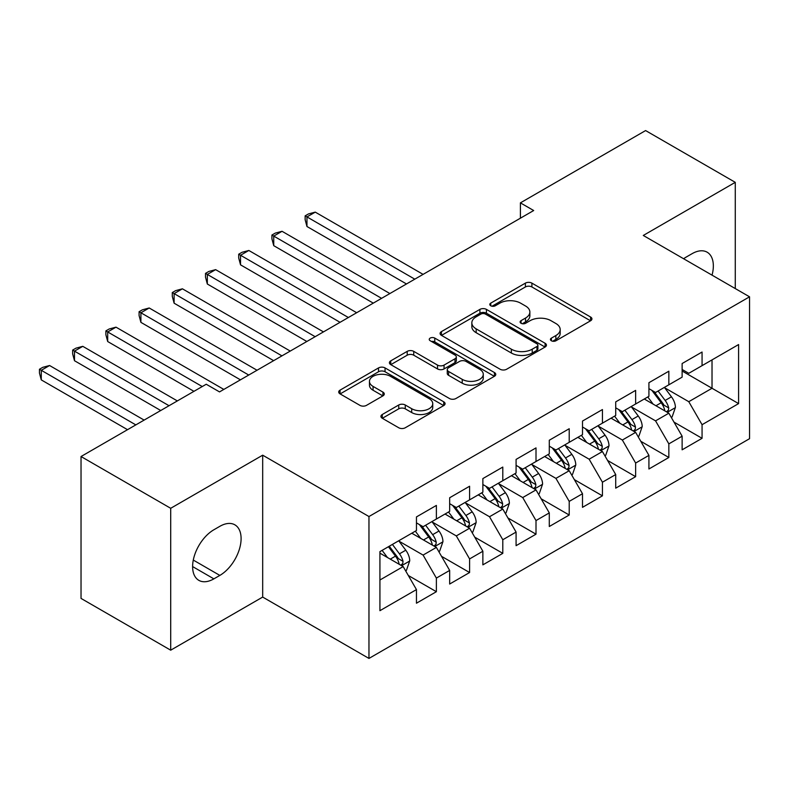 <?xml version="1.0" encoding="UTF-8"?>
<svg xmlns="http://www.w3.org/2000/svg" width="789" height="789" viewBox="0 0 789 789"><rect width="100%" height="100%" fill="white"/><g stroke="black" fill="none" stroke-linecap="round" stroke-linejoin="round"><path stroke-width="1.18" d="M551.383 340.769A3.225 1.864 0 0 0 555.939 340.769L590.576 320.778A4.606 2.663 0 0 0 591.928 318.894A4.606 2.663 0 0 0 590.576 317.01L531.904 283.133A4.606 2.663 0 0 0 525.385 283.133L490.748 303.134A3.225 1.864 0 0 0 489.801 304.446A3.225 1.864 0 0 0 490.748 305.767A3.225 1.864 0 0 0 495.314 305.767L499.792 303.183A14.754 8.521 0 0 1 520.651 303.183L525.543 306.004A14.754 8.521 0 0 1 529.863 312.02A14.754 8.521 0 0 1 525.543 318.046L521.065 320.63A3.225 1.864 0 0 0 520.119 321.951A3.225 1.864 0 0 0 521.065 323.273A3.225 1.864 0 0 0 525.622 323.273L530.109 320.679A14.754 8.521 0 0 1 550.969 320.679L555.86 323.5A14.754 8.521 0 0 1 560.18 329.526A14.754 8.521 0 0 1 555.86 335.552L551.383 338.136A3.225 1.864 0 0 0 550.436 339.457A3.225 1.864 0 0 0 551.383 340.769L551.383 338.136M382.28 414.501A4.606 2.663 0 0 0 380.929 416.385A4.606 2.663 0 0 0 382.28 418.269L398.741 427.766A4.606 2.663 0 0 0 405.26 427.766L443.724 405.566A4.606 2.663 0 0 0 445.075 403.682A4.606 2.663 0 0 0 443.724 401.798L385.052 367.921A4.606 2.663 0 0 0 378.523 367.921L340.059 390.131A4.606 2.663 0 0 0 338.708 392.015A4.606 2.663 0 0 0 340.059 393.889L359.952 405.368A4.606 2.663 0 0 0 366.471 405.368L382.931 395.871A4.606 2.663 0 0 0 384.282 393.987A4.606 2.663 0 0 0 382.931 392.103L373.069 386.413A12.328 7.121 0 0 1 369.459 381.373A12.328 7.121 0 0 1 377.073 374.795A12.328 7.121 0 0 1 390.506 376.343L429.137 398.642A12.328 7.121 0 0 1 432.747 403.682A12.328 7.121 0 0 1 425.133 410.26A12.328 7.121 0 0 1 411.7 408.712L405.26 404.994A4.606 2.663 0 0 0 398.741 404.994L382.28 414.501L382.28 418.269M170.7 508.294L170.7 650.185L262.688 597.076L262.688 455.184L170.7 508.294L81.03 456.525L206.235 384.243L219.52 391.906L533.68 210.525L520.405 202.862L520.405 218.198M262.688 455.184L368.966 516.539L749.55 296.812L749.55 438.694L368.966 658.43L368.966 516.539M735.269 288.567L735.269 182.338L643.282 235.457L749.55 296.812M735.269 182.338L645.599 130.57L520.405 202.862M500.118 369.242A4.606 2.663 0 0 0 506.637 369.242L545.1 347.032A4.606 2.663 0 0 0 546.452 345.148A4.606 2.663 0 0 0 545.1 343.264L486.428 309.387A4.606 2.663 0 0 0 479.909 309.387L441.445 331.597A4.606 2.663 0 0 0 440.094 333.481A4.606 2.663 0 0 0 441.445 335.364L500.118 369.242M431.484 341.469A3.225 1.864 0 0 1 434.759 341.923L434.759 338.087L494.417 372.536A4.606 2.663 0 0 1 495.768 374.41A4.606 2.663 0 0 1 494.417 376.294L455.943 398.504A4.606 2.663 0 0 1 449.424 398.504L390.752 364.626L390.752 360.859A4.606 2.663 0 0 0 389.401 362.743A4.606 2.663 0 0 0 390.752 364.626M390.752 360.859L407.213 351.361A4.606 2.663 0 0 1 413.732 351.361L437.53 365.1A4.606 2.663 0 0 0 444.049 365.1L454.967 358.788A4.606 2.663 0 0 0 456.318 356.914A4.606 2.663 0 0 0 454.967 355.03L430.192 340.73A3.225 1.864 0 0 1 429.246 339.408A3.225 1.864 0 0 1 431.238 337.682A3.225 1.864 0 0 1 434.759 338.087M682.13 371.008L712.023 388.267L712.023 359.892L738.593 344.556L702.062 365.642L702.062 352.032L682.13 363.532L682.13 377.152L668.845 384.815L668.845 371.205L648.923 382.704L648.923 396.325L635.638 403.988L635.638 390.377L615.716 401.877L615.716 415.497L602.431 423.16L602.431 409.55L582.499 421.06L582.499 434.67L569.214 442.333L569.214 428.723L549.292 440.232L549.292 453.843L536.007 461.516L536.007 447.896L516.085 459.405L516.085 473.015L502.8 480.688L502.8 467.068L482.868 478.578L482.868 492.188L469.593 499.861L469.593 486.241L449.661 497.751L449.661 511.361L436.376 519.034L436.376 505.424L416.454 516.923L416.454 530.533L379.923 551.629L379.923 610.686L416.454 589.59L403.169 566.581L379.923 553.158M738.593 344.556L738.593 403.603L702.062 424.699L688.777 401.69L664.693 387.793M673.993 422.115L702.062 438.309L702.062 424.699M702.062 438.309L682.13 449.819L682.13 436.199L668.845 443.872L655.56 420.862L631.486 406.966M640.786 441.288L668.845 457.482L668.845 443.872M668.845 457.482L648.923 468.991L648.923 455.381L635.638 463.044L622.353 440.035L598.279 426.139M607.579 460.46L635.638 476.664L635.638 463.044M635.638 476.664L615.716 488.164L615.716 474.554L602.431 482.217L589.146 459.208L565.062 445.312M574.362 479.633L602.431 495.837L602.431 482.217M602.431 495.837L582.499 507.337L582.499 493.727L569.214 501.39L555.939 478.381L531.855 464.484M541.155 498.806L569.214 515.01L569.214 501.39M569.214 515.01L549.292 526.51L549.292 512.899L536.007 520.572L522.722 497.563L498.648 483.657M507.948 517.979L536.007 534.183L536.007 520.572M536.007 534.183L516.085 545.682L516.085 532.072L502.8 539.745L489.515 516.736L465.441 502.83M474.731 537.151L502.8 553.355L502.8 539.745M502.8 553.355L482.868 564.855L482.868 551.245L469.593 558.918L456.308 535.909L432.224 522.002M441.524 556.324L469.593 572.528L469.593 558.918M469.593 572.528L449.661 584.038L449.661 570.417L436.376 578.09L423.091 555.081L399.017 541.175M408.317 575.497L436.376 591.701L436.376 578.09M436.376 591.701L416.454 603.21L416.454 589.59M416.454 522.87L423.091 526.707L436.376 519.034M379.923 580.004L403.169 566.581M449.661 503.698L456.308 507.524L469.593 499.861M423.091 555.081L436.376 547.408L411.799 533.226M449.661 570.417L436.376 547.408M482.868 484.525L489.515 488.352L502.8 480.688M456.308 535.909L469.593 528.236L445.016 514.043M482.868 551.245L469.593 528.236M516.085 465.342L522.722 469.179L536.007 461.516M489.515 516.736L502.8 509.063L478.223 494.871M516.085 532.072L502.8 509.063M549.292 446.17L555.939 450.006L569.214 442.333M522.722 497.563L536.007 489.89L511.43 475.698M549.292 512.899L536.007 489.89M582.499 426.997L589.146 430.833L602.431 423.16M555.939 478.381L569.214 470.717L544.647 456.525M582.499 493.727L569.214 470.717M615.716 407.824L622.353 411.661L635.638 403.988M589.146 459.208L602.431 451.545L577.854 437.353M615.716 474.554L602.431 451.545M648.923 388.652L655.56 392.488L668.845 384.815M622.353 440.035L635.638 432.372L611.061 418.18M648.923 455.381L635.638 432.372M682.13 369.479L688.777 373.315L702.062 365.642M655.56 420.862L668.845 413.199L644.278 399.007M682.13 436.199L668.845 413.199M81.03 456.525L81.03 598.417L170.7 650.185M262.688 597.076L368.966 658.43M688.777 401.69L712.023 388.267L738.593 403.603M712.043 275.154A30.061 17.358 120 0 0 707.122 252.184A30.061 17.358 120 0 0 692.101 253.673L686.114 257.115A30.061 17.358 120 0 0 683.609 258.743M213.868 529.774A30.061 17.358 120 0 0 194.232 556.255A30.061 17.358 120 0 0 198.838 580.349A30.061 17.358 120 0 0 213.868 578.86L219.845 575.408A30.061 17.358 120 0 0 239.481 548.917A30.061 17.358 120 0 0 234.875 524.833A30.061 17.358 120 0 0 219.845 526.322L213.868 529.774M552.665 341.233L555.86 339.388A14.754 8.521 0 0 0 560.18 333.362L560.18 329.526M529.863 312.02L529.863 315.856A14.754 8.521 0 0 1 525.543 321.882L522.348 323.727M590.517 320.807L531.904 286.969A4.606 2.663 0 0 0 525.385 286.969L492.04 306.221M545.041 347.061L486.428 313.223A4.606 2.663 0 0 0 479.909 313.223L441.505 335.394M536.954 346.47A3.225 1.864 0 0 0 537.901 345.148A3.225 1.864 0 0 0 536.954 343.826L485.452 314.091A3.225 1.864 0 0 0 480.886 314.091L476.161 316.823A14.754 8.521 0 0 0 471.842 322.849A14.754 8.521 0 0 0 476.161 328.865L511.361 349.192A14.754 8.521 0 0 0 532.23 349.192L536.954 346.47L536.954 350.296A3.225 1.864 0 0 0 537.901 348.985L537.901 345.148M471.842 322.849L471.842 326.685A14.754 8.521 0 0 0 476.161 332.702L476.161 328.865M536.954 350.296L532.23 353.028A14.754 8.521 0 0 1 511.361 353.028L476.161 332.702M390.811 364.666L407.213 355.198L407.213 351.361M456.318 356.914L456.318 360.741A4.606 2.663 0 0 1 454.967 362.624L444.049 368.936A4.606 2.663 0 0 1 437.53 368.936L413.732 355.198A4.606 2.663 0 0 0 407.213 355.198M434.759 341.923L494.348 376.333M462.226 379.351A12.328 7.121 0 0 0 475.659 380.9A12.328 7.121 0 0 0 483.272 374.321A12.328 7.121 0 0 0 479.663 369.282L466.052 361.431A4.606 2.663 0 0 0 459.533 361.431L448.616 367.733A4.606 2.663 0 0 0 447.264 369.617A4.606 2.663 0 0 0 448.616 371.501L462.226 379.351L462.226 383.188A12.328 7.121 0 0 0 475.659 384.736A12.328 7.121 0 0 0 483.272 378.158L483.272 374.321M447.264 369.617L447.264 373.453A4.606 2.663 0 0 0 448.616 375.327L448.616 371.501M462.226 383.188L448.616 375.327M432.747 403.682L432.747 407.518A12.328 7.121 0 0 1 425.133 414.087A12.328 7.121 0 0 1 411.7 412.548L405.26 408.83A4.606 2.663 0 0 0 398.741 408.83L382.34 418.298M369.459 381.373L369.459 385.21A12.328 7.121 0 0 0 373.069 390.249L373.069 386.413M382.862 395.9L373.069 390.249M443.665 405.595L385.052 371.757A4.606 2.663 0 0 0 378.523 371.757L340.128 393.928M671.311 417.45L672.1 416.986L675.423 407.4A12.446 7.19 -120 0 0 671.449 396.808L664.397 387.389M653.154 404.136L647.789 396.975M645.284 399.589L644.672 398.77M423.091 274.375L315.265 212.123L306.96 216.916L306.96 226.502L406.483 283.961M666.508 411.838L668.431 410.102L668.707 407.933A12.446 7.19 -120 0 0 665.147 400.447L658.085 391.028M654.061 391.62L662.77 403.248A6.342 3.659 60 0 1 663.924 405.171L668.707 407.933M651.872 390.358L661.152 402.745A12.446 7.19 60 0 1 664.723 410.231L664.969 410.951M306.96 226.502L305.136 219.697L305.136 215.861L414.787 279.168M305.136 215.861L308.45 213.937L315.265 212.123M638.094 436.623L638.893 436.169L642.216 426.573A12.446 7.19 -120 0 0 638.242 415.981L631.19 406.562M619.947 423.308L614.582 416.148M612.077 418.762L611.465 417.953M389.884 293.547L282.048 231.295L273.744 236.089L273.744 245.675L373.276 303.134M633.291 431.011L635.224 429.275L635.49 427.105A12.446 7.19 -120 0 0 631.93 419.62L624.878 410.201M620.854 410.793L629.563 422.421A6.342 3.659 60 0 1 630.717 424.354L635.49 427.105M618.665 409.53L627.945 421.928A12.446 7.19 60 0 1 631.506 429.413L631.762 430.133M273.744 245.675L271.919 238.87L271.919 235.033L381.58 298.341M271.919 235.033L275.243 233.12L282.048 231.295M604.887 455.795L605.686 455.342L609 445.755A12.446 7.19 -120 0 0 605.035 435.153L597.973 425.735M586.73 442.481L581.375 435.321M578.86 437.934L578.258 437.126M356.667 312.72L248.841 250.468L240.537 255.261L240.537 264.848L340.069 322.306M600.084 450.184L602.007 448.458L602.283 446.278A12.446 7.19 -120 0 0 598.723 438.792L591.671 429.374M587.637 429.966L596.356 441.593A6.342 3.659 60 0 1 597.51 443.526L602.283 446.278M585.448 428.703L594.738 441.1A12.446 7.19 60 0 1 598.299 448.586L598.555 449.306M240.537 264.848L238.712 258.042L238.712 254.206L348.373 317.513M238.712 254.206L242.036 252.293L248.841 250.468M571.68 474.968L572.469 474.514L575.792 464.928A12.446 7.19 -120 0 0 571.818 454.326L564.766 444.907M553.523 461.654L548.158 454.494M545.653 457.107L545.041 456.298M323.46 331.893L215.634 269.641L207.329 274.434L207.329 284.02L306.862 341.489M566.877 469.366L568.8 467.63L569.076 465.451A12.446 7.19 -120 0 0 565.516 457.965L558.454 448.556M554.43 449.138L563.139 460.766A6.342 3.659 60 0 1 564.293 462.699L569.076 465.451M552.241 447.876L561.521 460.273A12.446 7.19 60 0 1 565.092 467.759L565.338 468.479M207.329 284.02L205.505 277.215L205.505 273.379L315.156 336.696M205.505 273.379L208.819 271.465L215.634 269.641M538.463 494.151L539.262 493.687L542.585 484.101A12.446 7.19 -120 0 0 538.611 473.499L531.559 464.08M520.316 480.826L514.951 473.666M512.446 476.28L511.834 475.471M290.253 351.075L182.417 288.813L174.113 293.607L174.113 303.193L273.645 360.662M533.66 488.539L535.593 486.803L535.859 484.633A12.446 7.19 -120 0 0 532.299 477.148L525.247 467.729M521.223 468.311L529.932 479.949A6.342 3.659 60 0 1 531.086 481.872L535.859 484.633M519.034 467.049L528.314 479.446A12.446 7.19 60 0 1 531.875 486.931L532.131 487.651M174.113 303.193L172.288 296.388L172.288 292.551L281.949 355.869M172.288 292.551L175.612 290.638L182.417 288.813M505.256 513.323L506.055 512.86L509.369 503.274A12.446 7.19 -120 0 0 505.404 492.671L498.342 483.253M487.099 499.999L481.744 492.839M479.229 495.462L478.627 494.644M257.046 370.248L149.21 307.986L140.906 312.779L140.906 322.366L240.438 379.834M500.453 507.712L502.386 505.976L502.652 503.806A12.446 7.19 -120 0 0 499.092 496.32L492.04 486.902M488.006 487.484L496.725 499.121A6.342 3.659 60 0 1 497.879 501.045L502.652 503.806M485.817 486.221L495.107 498.618A12.446 7.19 60 0 1 498.668 506.104L498.924 506.824M140.906 322.366L139.081 315.561L139.081 311.724L248.742 375.041M139.081 311.724L142.405 309.811L149.21 307.986M472.049 532.496L472.848 532.033L476.161 522.446A12.446 7.19 -120 0 0 472.187 511.844L465.135 502.425M453.892 519.172L448.527 512.022M446.022 514.635L445.41 513.817M223.829 389.421L116.003 327.159L107.698 331.952L107.698 341.538L193.946 391.334M467.246 526.884L469.169 525.149L469.445 522.979A12.446 7.19 -120 0 0 465.885 515.493L458.823 506.074M454.799 506.656L463.508 518.294A6.342 3.659 60 0 1 464.662 520.217L469.445 522.979M452.61 505.394L461.9 517.791A12.446 7.19 60 0 1 465.461 525.277L465.707 525.997M107.698 341.538L105.874 334.733L105.874 330.897L202.24 386.541M105.874 330.897L109.188 328.983L116.003 327.159M438.832 551.669L439.631 551.205L442.954 541.619A12.446 7.19 -120 0 0 438.98 531.017L431.928 521.608M420.685 538.345L415.32 531.194M412.815 533.808L412.203 532.989M177.338 400.92L82.786 346.332L74.491 351.125L74.491 360.721L160.729 410.507M434.029 546.057L435.962 544.321L436.228 542.151A12.446 7.19 -120 0 0 432.668 534.666L425.616 525.247M421.592 525.829L430.301 537.467A6.342 3.659 60 0 1 431.455 539.39L436.228 542.151M419.403 524.567L428.683 536.964A12.446 7.19 60 0 1 432.244 544.449L432.5 545.169M74.491 360.721L72.657 353.906L72.657 350.079L169.033 405.714M72.657 350.079L75.981 348.156L82.786 346.332M405.625 570.841L406.424 570.378L409.738 560.792A12.446 7.19 -120 0 0 405.773 550.199L398.711 540.781M387.478 557.527L382.113 550.367M144.131 420.093L49.579 365.514L41.275 370.307L41.275 379.894L127.522 429.68M400.822 565.23L402.755 563.494L403.021 561.324A12.446 7.19 -120 0 0 399.461 553.839L392.409 544.42M389.283 546.225L397.094 556.639A6.342 3.659 60 0 1 398.248 558.563L403.021 561.324M388.425 546.718L395.476 556.137A12.446 7.19 60 0 1 399.037 563.622L399.293 564.342M41.275 379.894L39.45 373.079L39.45 369.252L135.826 424.886M39.45 369.252L42.774 367.329L49.579 365.514M555.86 339.388L555.86 335.552M521.065 323.273L521.065 320.63M525.543 321.882L525.543 318.046M490.748 305.767L490.748 303.134M525.385 286.969L525.385 283.133M531.904 286.969L531.904 283.133M590.576 320.778L590.576 317.01M441.445 335.364L441.445 331.597M479.909 313.223L479.909 309.387M486.428 313.223L486.428 309.387M545.1 347.032L545.1 343.264M511.361 353.028L511.361 349.192M532.23 353.028L532.23 349.192M413.732 355.198L413.732 351.361M437.53 368.936L437.53 365.1M444.049 368.936L444.049 365.1M454.967 362.624L454.967 358.788M494.417 376.294L494.417 372.536M398.741 408.83L398.741 404.994M405.26 408.83L405.26 404.994M411.7 412.548L411.7 408.712M382.931 395.871L382.931 392.103M340.059 393.889L340.059 390.131M378.523 371.757L378.523 367.921M385.052 371.757L385.052 367.921M443.724 405.566L443.724 401.798M192.615 566.581L213.868 578.86M193.285 560.072L219.845 575.408M667.287 412.292L675.345 407.647M665.147 400.447L671.449 396.808M655.955 405.753L661.152 402.745M634.08 431.465L642.128 426.819M631.93 419.62L638.242 415.981M622.748 424.926L627.945 421.928M600.873 450.637L608.921 445.992M598.723 438.792L605.035 435.153M589.541 444.099L594.738 441.1M567.656 469.81L575.714 465.165M565.516 457.965L571.818 454.326M556.324 463.271L561.521 460.273M534.449 488.993L542.497 484.338M532.299 477.148L538.611 473.499M523.117 482.444L528.314 479.446M501.242 508.165L509.29 503.51M499.092 496.32L505.404 492.671M489.91 501.617L495.107 498.618M468.025 527.338L476.083 522.683M465.885 515.493L472.187 511.844M456.693 520.789L461.9 517.791M434.818 546.511L442.866 541.856M432.668 534.666L438.98 531.017M423.486 539.972L428.683 536.964M401.611 565.683L409.659 561.038M399.461 553.839L405.773 550.199M390.279 559.145L395.476 556.137"/></g></svg>
